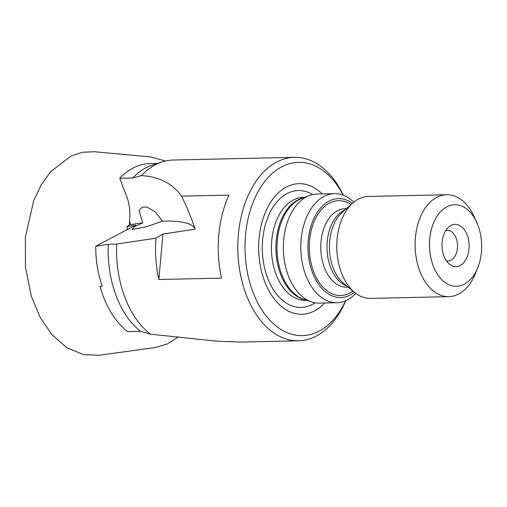 <?xml version="1.0" encoding="UTF-8"?>
<svg xmlns="http://www.w3.org/2000/svg" width="507" height="507" viewBox="0 0 507 507"><rect width="100%" height="100%" fill="white"/><g stroke="black" fill="none" stroke-linecap="round" stroke-linejoin="round"><path stroke-width="0.76" d="M102.262 286.176L100.044 286.468A88.706 56.752 -91.3 0 0 127.625 331.603L140.597 331.337A88.706 56.752 88.7 0 1 108.264 244.368L95.817 246.199C95.601 260.04 97.75 273.362 102.262 286.176M343.372 195.233A91.761 58.711 88.7 0 0 294.485 157.316L173.198 160.022A91.761 58.711 88.7 0 0 162.113 161.929L152.227 165.155A88.706 56.752 88.7 0 0 132.65 177.995L119.728 178.261A88.706 56.752 -91.3 0 1 149.99 163.596L157.512 163.431M127.168 229.658L127.118 226.547L129.437 224.835L129.456 221.071L130.635 224.639L129.437 224.835M95.817 246.199L135.737 225.14L127.118 226.547M294.485 157.316A91.761 58.711 88.7 0 0 237.878 242.441A91.761 58.711 88.7 0 0 288.445 339.658A91.761 58.711 88.7 0 0 298.572 340.799L240.698 342.092L217.313 341.243L150.522 334.176L140.597 331.337M162.474 221.185L146.669 226.667L131.966 229.576L134.475 226.711L142.74 222.884L139.032 210.741L142.169 207.141L146.992 207.052L155.51 212.097L162.474 221.185A152.937 31.694 -18.3 0 1 195.208 229.158C191.057 217.11 186.506 206.108 181.563 196.158C172.659 183.54 159.293 176.696 141.466 175.631L132.65 177.995M142.74 222.884A152.937 31.694 -18.3 0 0 130.635 224.639M119.728 178.261L127.72 199.264C129.754 206.362 130.331 213.631 129.456 221.071M195.208 229.158L162.918 234.019L155.947 238.208L116.629 244.051L108.264 244.368M298.572 340.799A91.761 58.711 88.7 0 0 345.73 300.74M162.113 161.929A91.761 58.711 88.7 0 0 141.466 175.631M181.563 196.158L228.942 195.1A91.761 58.711 88.7 0 0 221.534 278.115L158.856 279.509A91.761 58.711 -91.3 0 1 155.947 238.208M116.629 244.051A91.761 58.711 88.7 0 0 150.522 334.176M162.918 234.019L158.856 279.509M451.971 285.777A40.782 26.091 88.7 0 0 477.784 267.62A40.782 26.091 88.7 0 0 476.776 222.434A40.782 26.091 88.7 0 0 433.219 223.714A40.782 26.091 88.7 0 0 451.971 285.777M453.695 266.422A21.18 13.55 88.7 0 0 468.855 241.75A21.18 13.55 88.7 0 0 448.638 227.085A21.18 13.55 88.7 0 0 442.015 245.813A21.18 13.55 88.7 0 0 449.468 264.229A21.18 13.55 88.7 0 0 453.695 266.422M343.214 195.176A86.665 55.447 88.7 0 0 252.017 205.177A86.665 55.447 88.7 0 0 292.812 334.538A86.665 55.447 88.7 0 0 345.571 300.809M476.776 222.434L474.241 216.844A50.979 32.619 88.7 0 0 446.591 194.72A50.979 32.619 88.7 0 0 415.144 242.01A50.979 32.619 88.7 0 0 443.238 296.018A50.979 32.619 88.7 0 0 448.866 296.652A50.979 32.619 88.7 0 0 475.503 273.324L477.784 267.62M446.591 194.72L368.253 196.469A50.979 32.619 88.7 0 0 352.72 203.085A50.979 32.619 88.7 0 0 336.781 248.157A50.979 32.619 88.7 0 0 354.71 292.476A50.979 32.619 88.7 0 0 364.894 297.767A50.979 32.619 88.7 0 0 370.522 298.401L448.866 296.652M352.454 203.326A49.452 31.637 88.7 0 0 309.181 233.562A49.452 31.637 88.7 0 0 335.26 296.918A49.452 31.637 88.7 0 0 354.437 292.254M353.816 202.154A54.547 34.901 88.7 0 0 334.487 193.649A54.547 34.901 88.7 0 0 300.835 244.247A54.547 34.901 88.7 0 0 330.894 302.039A54.547 34.901 88.7 0 0 336.914 302.717A54.547 34.901 88.7 0 0 355.851 293.363M334.487 193.649L317.04 194.042A54.547 34.901 88.7 0 0 309.289 195.588A54.547 34.901 88.7 0 0 283.362 249.349A54.547 34.901 88.7 0 0 311.659 301.906A54.547 34.901 88.7 0 0 313.446 302.432A54.547 34.901 88.7 0 0 319.467 303.11L336.914 302.717M322.179 193.921A65.289 41.77 88.7 0 0 261.086 225.786A65.289 41.77 88.7 0 0 294.694 313.434A65.289 41.77 88.7 0 0 324.613 302.996M446.375 260.782A15.292 9.785 88.7 0 0 446.382 260.788A15.292 9.785 88.7 0 0 448.068 260.978A15.292 9.785 88.7 0 0 457.51 245.47A15.292 9.785 88.7 0 0 447.389 230.4A15.292 9.785 88.7 0 0 445.704 230.666M352.72 203.085L342.048 212.655A40.345 25.813 88.7 0 0 329.43 248.322A40.345 25.813 88.7 0 0 343.619 283.4L354.71 292.476M345.115 209.904A39.254 25.116 88.7 0 0 326.996 248.379A39.254 25.116 88.7 0 0 346.807 286.011M346.477 208.681L345.007 208.713A39.254 25.116 88.7 0 0 320.798 245.128A39.254 25.116 88.7 0 0 342.428 286.715A39.254 25.116 88.7 0 0 346.763 287.203L348.227 287.171M351.066 204.575A47.411 30.331 88.7 0 0 310.316 234.861A47.411 30.331 88.7 0 0 335.438 294.903A47.411 30.331 88.7 0 0 352.992 291.069M309.289 195.588L301.583 198.535A51.695 33.075 88.7 0 0 277.012 249.495A51.695 33.075 88.7 0 0 303.826 299.301L311.659 301.906M303.344 197.863A51.492 32.942 88.7 0 0 275.916 248.5A51.492 32.942 88.7 0 0 304.327 299.618A51.492 32.942 88.7 0 0 305.62 299.903M304.612 197.375L303.218 197.407A51.492 32.942 88.7 0 0 271.454 245.166A51.492 32.942 88.7 0 0 299.827 299.719A51.492 32.942 88.7 0 0 305.512 300.359L306.912 300.328M312.648 194.574A58.457 37.404 88.7 0 0 263.418 233.613A58.457 37.404 88.7 0 0 294.561 306.703A58.457 37.404 88.7 0 0 315.062 302.774M165.428 161.004L150.737 156.929L94.207 151.726L82.597 152.271L71.005 155.972L50.554 171.778L41.156 185.004L33.677 200.721L25.35 237.301L25.477 267.316L31.301 296.151L40.192 317.521L52.265 335.064L66.911 347.726L83.484 354.634L99.023 355.274L155.079 347.58L167.114 344.044L178.61 336.832"/></g></svg>

